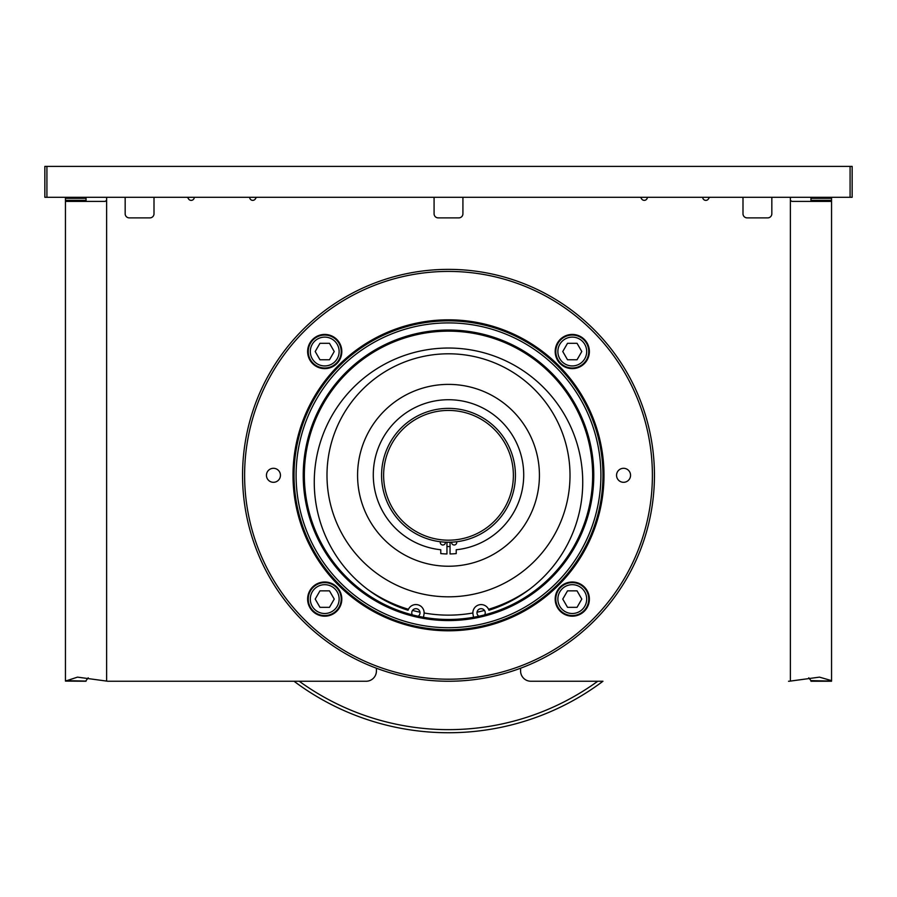 <?xml version="1.0" encoding="UTF-8"?>
<svg xmlns="http://www.w3.org/2000/svg" width="897" height="897" viewBox="0 0 897 897"><rect width="100%" height="100%" fill="white"/><g stroke="black" fill="none" stroke-linecap="round" stroke-linejoin="round"><path stroke-width="1.35" d="M188.336 198.517A3.095 3.095 0 0 0 194.268 197.284A3.095 3.095 0 0 1 188.336 198.517A2.063 2.063 0 0 0 186.453 197.284M257.473 197.284A2.063 2.063 0 0 0 255.578 198.517A3.095 3.095 0 0 1 249.658 197.284A3.095 3.095 0 0 0 253.986 200.109M710.547 197.284A2.063 2.063 0 0 0 708.664 198.517A3.095 3.095 0 0 1 702.732 197.284A3.095 3.095 0 0 0 707.06 200.109M446.953 542.225L446.953 553.954A79.037 79.037 0 0 1 440.775 553.595L440.775 549.749A75.213 75.213 0 0 1 373.287 474.939A75.213 75.213 0 0 1 448.5 399.726A75.213 75.213 0 0 1 523.713 474.939A75.213 75.213 0 0 1 456.225 549.749L456.225 553.595A79.037 79.037 0 0 1 450.047 553.954L450.047 542.225M423.462 617.282L424.001 614.232A8.241 8.241 0 0 0 417.183 604.668A8.241 8.241 0 0 0 408.057 610.252A134.225 134.225 0 0 1 448.5 348.036A134.225 134.225 0 0 1 488.943 610.252A8.241 8.241 0 0 0 472.876 612.808A8.241 8.241 0 0 0 472.999 614.232L473.538 617.282M647.342 197.284A3.095 3.095 0 0 1 641.422 198.517A2.063 2.063 0 0 0 639.527 197.284M107.662 197.284A1.032 1.032 0 0 0 106.631 198.315L106.631 681.092A10.293 10.293 0 0 0 108.47 681.249L294.037 681.249A257.428 257.428 0 0 0 602.963 681.249L530.878 681.249A10.293 10.293 0 0 1 520.585 670.956L520.585 668.22M831.553 197.284L831.553 681.092L810.922 680.621L808.791 677.807M831.553 681.249L810.966 681.249L831.553 681.092L810.922 680.621M852.15 197.284L44.85 197.284L44.85 166.394L852.15 166.394L852.15 197.284M771.835 213.755A4.115 4.115 0 0 1 767.709 217.881A4.115 4.115 0 0 0 771.835 213.755L771.835 198.315A1.032 1.032 0 0 1 772.866 197.284M747.123 217.881A4.115 4.115 0 0 1 742.996 213.755A4.115 4.115 0 0 0 747.123 217.881L767.709 217.881M742.996 213.755L742.996 198.315L742.996 213.755M462.919 213.755A4.115 4.115 0 0 1 458.793 217.881A4.115 4.115 0 0 0 462.919 213.755L462.919 198.315A1.032 1.032 0 0 1 463.951 197.284M438.207 217.881A4.115 4.115 0 0 1 434.081 213.755A4.115 4.115 0 0 0 438.207 217.881L458.793 217.881M434.081 213.755L434.081 198.315L434.081 213.755M154.004 213.755A4.115 4.115 0 0 1 149.877 217.881A4.115 4.115 0 0 0 154.004 213.755L154.004 198.315A1.032 1.032 0 0 1 155.035 197.284M129.291 217.881A4.115 4.115 0 0 1 125.165 213.755A4.115 4.115 0 0 0 129.291 217.881L149.877 217.881M125.165 213.755L125.165 198.315L125.165 213.755M831.474 680.621L819.488 677.134L790.369 681.092L790.369 198.315L790.369 200.367L791.928 201.399L831.53 201.399L831.553 200.367L831.53 201.399L831.553 200.367L810.966 200.367L810.944 201.399M106.631 681.092L77.512 677.134L65.447 681.092L65.447 200.367L65.47 201.399L65.447 200.367L65.47 201.399L65.447 200.367L65.47 201.399L105.072 201.399L106.631 200.367L106.631 198.315M86.056 201.399L86.034 198.315L65.447 198.315L65.447 200.367L86.034 200.367M65.447 681.092L86.034 681.249L65.447 681.092M65.447 198.315L65.447 197.284M86.034 197.284L86.034 198.315M65.526 680.621L86.034 681.092M86.078 680.621L88.209 677.807M790.369 681.092A10.293 10.293 0 0 1 788.53 681.249M790.369 198.315A1.032 1.032 0 0 0 789.338 197.284M741.965 197.284A1.032 1.032 0 0 1 742.996 198.315M433.049 197.284A1.032 1.032 0 0 1 434.081 198.315M124.134 197.284A1.032 1.032 0 0 1 125.165 198.315M108.47 681.249L366.122 681.249A10.293 10.293 0 0 0 376.415 670.956L376.415 668.22M831.53 201.399L831.553 200.367L831.53 201.399M810.966 200.367L810.966 197.284M448.5 681.249A205.94 205.94 0 0 1 242.56 475.309A205.94 205.94 0 0 1 448.5 269.369A205.94 205.94 0 0 1 654.44 475.309A205.94 205.94 0 0 1 448.5 681.249M448.5 679.197A203.888 203.888 0 0 1 244.612 475.309A203.888 203.888 0 0 1 448.5 271.421A203.888 203.888 0 0 1 652.388 475.309A203.888 203.888 0 0 1 448.5 679.197M280.447 475.309A6.997 6.997 0 0 0 273.45 468.301A6.997 6.997 0 0 0 266.443 475.309A6.997 6.997 0 0 0 273.45 482.306A6.997 6.997 0 0 0 280.447 475.309M616.553 475.309A6.997 6.997 0 0 0 623.55 482.306A6.997 6.997 0 0 0 630.557 475.309A6.997 6.997 0 0 0 623.55 468.301A6.997 6.997 0 0 0 616.553 475.309M448.5 320.846A154.463 154.463 0 0 0 294.037 475.309A154.463 154.463 0 0 0 448.5 629.761A154.463 154.463 0 0 0 602.963 475.309A154.463 154.463 0 0 0 448.5 320.846M448.5 322.909A152.4 152.4 0 0 0 296.1 475.309A152.4 152.4 0 0 0 448.5 627.709A152.4 152.4 0 0 0 600.9 475.309A152.4 152.4 0 0 0 448.5 322.909M448.5 330.04A145.269 145.269 0 0 1 593.769 475.309A145.269 145.269 0 0 1 448.5 620.567A145.269 145.269 0 0 1 303.231 475.309A145.269 145.269 0 0 1 448.5 330.04M448.5 619.468A144.159 144.159 0 0 1 304.341 475.309A144.159 144.159 0 0 1 448.5 331.15A144.159 144.159 0 0 1 592.659 475.309A144.159 144.159 0 0 1 448.5 619.468M478.841 616.239A4.115 4.115 0 0 1 481.106 608.682A4.115 4.115 0 0 1 484.683 614.849M418.159 616.239A4.115 4.115 0 0 0 415.894 608.682A4.115 4.115 0 0 0 412.317 614.849M326.99 475.309A121.51 121.51 0 0 0 448.5 596.819A121.51 121.51 0 0 0 570.01 475.309A121.51 121.51 0 0 0 448.5 353.799A121.51 121.51 0 0 0 326.99 475.309M357.578 475.309A90.922 90.922 0 0 0 448.5 566.231A90.922 90.922 0 0 0 539.422 475.309A90.922 90.922 0 0 0 448.5 384.387A90.922 90.922 0 0 0 357.578 475.309M445.394 542.169A2.579 2.579 0 0 1 442.838 545.006A2.579 2.579 0 0 1 440.36 541.743M456.64 541.743A2.579 2.579 0 0 1 454.162 545.006A2.579 2.579 0 0 1 451.606 542.169M448.5 408.37A66.927 66.927 0 0 0 381.573 475.309A66.927 66.927 0 0 0 448.5 542.237A66.927 66.927 0 0 0 515.427 475.309A66.927 66.927 0 0 0 448.5 408.37M448.5 410.434A64.876 64.876 0 0 0 383.624 475.309A64.876 64.876 0 0 0 448.5 540.185A64.876 64.876 0 0 0 513.376 475.309A64.876 64.876 0 0 0 448.5 410.434M307.626 351.523A17.088 17.088 0 0 1 324.714 334.435A17.088 17.088 0 0 1 341.813 351.523A17.088 17.088 0 0 1 324.714 368.622A17.088 17.088 0 0 1 307.626 351.523M324.714 335.052A16.471 16.471 0 0 1 341.196 351.523A16.471 16.471 0 0 1 324.714 368.005A16.471 16.471 0 0 1 308.243 351.523A16.471 16.471 0 0 1 324.714 335.052A16.471 16.471 0 0 0 308.243 351.523A16.471 16.471 0 0 0 324.714 368.005A16.471 16.471 0 0 0 341.196 351.523A16.471 16.471 0 0 0 324.714 335.052M319.96 359.764L329.479 359.764L334.233 351.523L329.479 343.293L319.96 343.293L315.206 351.523L319.96 359.764M555.187 351.523A17.088 17.088 0 0 1 572.286 334.435A17.088 17.088 0 0 1 589.374 351.523A17.088 17.088 0 0 1 572.286 368.622A17.088 17.088 0 0 1 555.187 351.523M572.286 335.052A16.471 16.471 0 0 1 588.757 351.523A16.471 16.471 0 0 1 572.286 368.005A16.471 16.471 0 0 1 555.804 351.523A16.471 16.471 0 0 1 572.286 335.052A16.471 16.471 0 0 0 555.804 351.523A16.471 16.471 0 0 0 572.286 368.005A16.471 16.471 0 0 0 588.757 351.523A16.471 16.471 0 0 0 572.286 335.052M567.521 359.764L577.04 359.764L581.794 351.523L577.04 343.293L567.521 343.293L562.767 351.523L567.521 359.764M555.187 599.084A17.088 17.088 0 0 1 572.286 581.996A17.088 17.088 0 0 1 589.374 599.084A17.088 17.088 0 0 1 572.286 616.183A17.088 17.088 0 0 1 555.187 599.084M572.286 582.613A16.471 16.471 0 0 1 588.757 599.084A16.471 16.471 0 0 1 572.286 615.566A16.471 16.471 0 0 1 555.804 599.084A16.471 16.471 0 0 1 572.286 582.613A16.471 16.471 0 0 0 555.804 599.084A16.471 16.471 0 0 0 572.286 615.566A16.471 16.471 0 0 0 588.757 599.084A16.471 16.471 0 0 0 572.286 582.613M567.521 607.325L577.04 607.325L581.794 599.084L577.04 590.854L567.521 590.854L562.767 599.084L567.521 607.325M307.626 599.084A17.088 17.088 0 0 1 324.714 581.996A17.088 17.088 0 0 1 341.813 599.084A17.088 17.088 0 0 1 324.714 616.183A17.088 17.088 0 0 1 307.626 599.084M324.714 582.613A16.471 16.471 0 0 1 341.196 599.084A16.471 16.471 0 0 1 324.714 615.566A16.471 16.471 0 0 1 308.243 599.084A16.471 16.471 0 0 1 324.714 582.613A16.471 16.471 0 0 0 308.243 599.084A16.471 16.471 0 0 0 324.714 615.566A16.471 16.471 0 0 0 341.196 599.084A16.471 16.471 0 0 0 324.714 582.613M319.96 607.325L329.479 607.325L334.233 599.084L329.479 590.854L319.96 590.854L315.206 599.084L319.96 607.325M448.803 630.793A155.484 155.484 0 0 1 293.016 475.466A155.484 155.484 0 0 1 448.5 319.825A155.484 155.484 0 0 1 603.984 475.152A155.484 155.484 0 0 1 448.803 630.793M299.25 681.249A254.344 254.344 0 0 0 597.75 681.249M46.913 166.394L46.913 197.284M850.087 166.394L850.087 197.284M810.966 198.315L831.553 198.315M367.478 589.284A139.831 139.831 0 0 0 408.449 609.287M412.519 610.431A139.831 139.831 0 0 0 419.964 612.203M424.124 612.999A139.831 139.831 0 0 0 472.876 612.999M477.036 612.203A139.831 139.831 0 0 0 484.481 610.431M488.551 609.287A139.831 139.831 0 0 0 529.522 589.284M446.953 546.542A71.255 71.255 0 0 0 450.047 546.542M324.714 337.115A14.419 14.419 0 0 1 339.133 351.523A14.419 14.419 0 0 1 324.714 365.942A14.419 14.419 0 0 1 310.306 351.523A14.419 14.419 0 0 1 324.714 337.115M572.286 337.115A14.419 14.419 0 0 1 586.694 351.523A14.419 14.419 0 0 1 572.286 365.942A14.419 14.419 0 0 1 557.867 351.523A14.419 14.419 0 0 1 572.286 337.115M572.286 584.676A14.419 14.419 0 0 1 586.694 599.084A14.419 14.419 0 0 1 572.286 613.503A14.419 14.419 0 0 1 557.867 599.084A14.419 14.419 0 0 1 572.286 584.676M324.714 584.676A14.419 14.419 0 0 1 339.133 599.084A14.419 14.419 0 0 1 324.714 613.503A14.419 14.419 0 0 1 310.306 599.084A14.419 14.419 0 0 1 324.714 584.676"/></g></svg>
